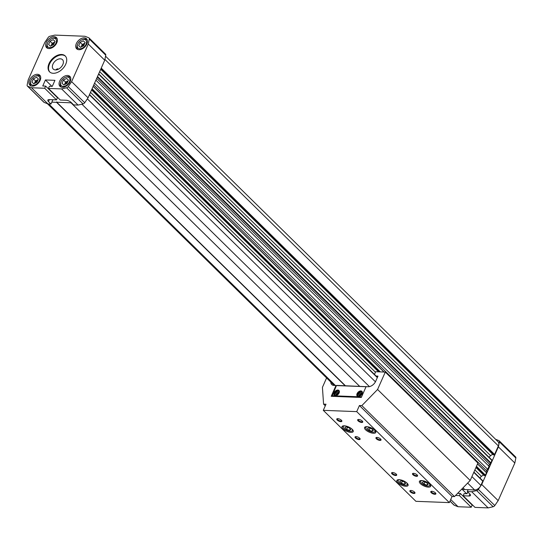 <?xml version="1.0" encoding="UTF-8"?>
<svg xmlns="http://www.w3.org/2000/svg" width="543" height="543" viewBox="0 0 543 543"><rect width="100%" height="100%" fill="white"/><g stroke="black" fill="none" stroke-linecap="round" stroke-linejoin="round"><path stroke-width="0.81" d="M55.624 69.932L57.3 68.791L58.468 69.151M52.942 64.183A6.591 4.235 -45.5 0 0 53.343 69.144A6.591 4.235 -45.5 0 0 60.904 67.339A6.591 4.235 -45.5 0 0 62.574 59.75A6.591 4.235 -45.5 0 0 57.626 59.425A6.591 4.235 -45.5 0 0 52.942 64.183M49.033 63.572A11.152 7.168 -45.5 0 0 49.576 71.846A11.152 7.168 -45.5 0 0 62.506 68.913A11.152 7.168 -45.5 0 0 65.208 55.936A11.152 7.168 -45.5 0 0 56.845 55.576A11.152 7.168 -45.5 0 0 49.033 63.572M65.438 56.187A11.152 7.168 -45.5 0 0 49.522 64.047A11.152 7.168 -45.5 0 0 49.834 72.076M40.114 80.439A7.025 4.514 134.5 0 1 35.193 85.475A7.025 4.514 134.5 0 1 29.926 85.244A7.025 4.514 134.5 0 1 31.63 77.072A7.025 4.514 134.5 0 1 39.775 75.219A7.025 4.514 134.5 0 1 40.114 80.439M56.777 42.829A7.025 4.514 134.5 0 1 51.857 47.865A7.025 4.514 134.5 0 1 46.596 47.635A7.025 4.514 134.5 0 1 48.293 39.463A7.025 4.514 134.5 0 1 56.438 37.616A7.025 4.514 134.5 0 1 56.777 42.829M86.866 43.99A7.025 4.514 134.5 0 1 81.945 49.026A7.025 4.514 134.5 0 1 76.678 48.802A7.025 4.514 134.5 0 1 78.375 40.623A7.025 4.514 134.5 0 1 86.52 38.777A7.025 4.514 134.5 0 1 86.866 43.99M70.196 81.599A7.025 4.514 134.5 0 1 65.275 86.636A7.025 4.514 134.5 0 1 60.015 86.405A7.025 4.514 134.5 0 1 61.712 78.233A7.025 4.514 134.5 0 1 69.857 76.387A7.025 4.514 134.5 0 1 70.196 81.599M68.248 86.561L71.622 81.654L88.285 44.044L89.303 39.048A2.084 1.337 -45.5 0 0 89.052 37.956A2.084 1.337 -45.5 0 0 88.747 37.766L84.932 36.266L54.85 35.105L49.861 36.259A2.084 1.337 -45.5 0 0 48.205 37.46L44.831 42.368L28.168 79.977L27.15 84.973A2.084 1.337 -45.5 0 0 27.401 86.066A2.084 1.337 -45.5 0 0 27.707 86.256L31.514 87.756L44.682 88.265L45.639 86.099L42.754 85.991L45.422 79.97L54.945 80.344L52.284 86.357L49.399 86.249L48.442 88.407L61.603 88.916L66.592 87.762A2.084 1.337 -45.5 0 0 68.248 86.561L84.701 102.722L88.075 97.815L104.738 60.205L105.756 55.21A2.084 1.337 -45.5 0 0 105.505 54.117L89.052 37.956M467.767 492.012L467.007 493.723L464.129 493.614L463.165 495.773L469.016 496.003A3.903 1.507 -156.1 0 0 470.455 495.487A3.903 1.507 -156.1 0 0 469.81 494.021L467.313 491.564L468.147 489.684L474.623 489.935A5.573 3.584 -45.5 0 0 480.881 485.394L482.754 481.166A0.557 0.36 -45.5 0 0 482.551 480.677M44.682 88.265L56.499 99.878L49.27 99.593A3.903 1.507 -156.1 0 0 47.838 100.109A3.903 1.507 -156.1 0 0 48.483 101.575L50.981 104.032L51.809 102.152L56.574 102.335L56.784 101.867L56.784 102.247L70.99 102.797L71.147 102.437M52.881 99.736L51.809 102.152M56.499 99.878L57.456 97.713L45.639 86.099M61.603 88.916L78.056 105.077L73.665 104.908L71.167 102.457A3.903 1.507 -156.1 0 0 66.11 100.245L60.259 100.021L48.442 88.407M463.165 495.773L474.989 507.386L488.15 507.895L493.139 506.741A2.084 1.337 -45.5 0 0 494.795 505.54L498.169 500.632L514.832 463.023L515.85 458.027A2.084 1.337 -45.5 0 0 515.599 456.935L499.146 440.773A2.084 1.337 -45.5 0 0 498.841 440.583L495.61 439.314M449.984 501.148L453.948 505.044A2.084 1.337 -45.5 0 0 454.253 505.234L458.068 506.734L471.229 507.243L472.186 505.078L460.369 493.465L457.62 493.363M467.313 491.564L471.697 491.734L476.686 490.58A2.084 1.337 -45.5 0 0 478.342 489.379L481.716 484.471L498.386 446.862L499.397 441.866A2.084 1.337 -45.5 0 0 499.146 440.773M493.227 454.742L493.96 454.919A0.557 0.36 -45.5 0 0 494.592 454.464L498.379 445.905A5.573 3.584 -45.5 0 0 498.107 441.771L105.552 56.18M99.661 71.662L490.621 455.679L492.63 454.226M490.621 455.679A2.79 1.792 -45.5 0 0 489.223 457.444M490.858 462.88L97.509 76.515L490.818 462.874L491.924 460.478A0.557 0.36 -45.5 0 0 491.714 459.996M490.818 462.874L489.834 464.523A1.113 0.719 -45.5 0 0 488.876 466.118M94.57 83.16L487.709 469.322L489.053 466.288L95.914 80.126M487.709 469.322A1.113 0.719 -45.5 0 0 486.752 470.91M477.562 463.858L486.318 472.458L486.928 471.08L93.79 84.918M484.057 475.43L484.797 475.6A0.557 0.36 -45.5 0 0 485.422 475.145L486.487 472.749L477.521 463.946M474.881 469.905L481.458 476.367L483.467 474.908M481.458 476.367A2.79 1.792 -45.5 0 0 480.06 478.125M488.15 507.895L471.697 491.734M466.634 493.709L462.208 489.358M471.229 507.243L459.405 495.63L460.369 493.465M458.068 506.734L450.71 499.506M455.55 495.481L459.405 495.63M514.832 463.023L498.386 446.862M498.169 500.632L481.716 484.471M27.401 86.066L43.854 102.227A2.084 1.337 -45.5 0 0 44.159 102.417L47.967 103.917L50.981 104.032M78.056 105.077L83.045 103.923A2.084 1.337 -45.5 0 0 84.701 102.722M45.422 79.97L51.904 86.344M55.603 95.894L56.078 95.907M31.514 87.756L47.967 103.917M88.285 44.044L104.738 60.205M71.622 81.654L88.075 97.815M71.269 102.552L71.113 102.898L71.642 102.919M468.147 489.684L464.76 489.555L463.009 487.838L464.645 489.44L461.55 489.331M96.695 78.362L489.834 464.523M93.138 86.385L383.955 372.036M71.113 102.898L359.622 386.283M70.99 102.797L359.602 386.283M56.784 102.247L345.396 385.734M56.574 102.335L345.083 385.72M35.539 82.923A2.742 1.765 134.5 0 1 37.555 80.873M34.514 83.405A3.346 2.152 134.5 0 1 34.779 82.529A3.346 2.152 134.5 0 1 37.114 80.133A3.346 2.152 134.5 0 1 38.01 79.848M52.209 45.313A2.742 1.765 134.5 0 1 54.219 43.27M51.185 45.802A3.346 2.152 134.5 0 1 51.449 44.926A3.346 2.152 134.5 0 1 53.784 42.53A3.346 2.152 134.5 0 1 54.673 42.239M82.292 46.474A2.742 1.765 134.5 0 1 84.301 44.431M81.267 46.963A3.346 2.152 134.5 0 1 81.531 46.087A3.346 2.152 134.5 0 1 83.866 43.691A3.346 2.152 134.5 0 1 84.762 43.399M65.628 84.084A2.742 1.765 134.5 0 1 67.637 82.041M64.603 84.572A3.346 2.152 134.5 0 1 64.868 83.697A3.346 2.152 134.5 0 1 67.203 81.301A3.346 2.152 134.5 0 1 68.092 81.009M33.714 83.792L36.938 82.258L38.383 79L36.598 77.276L33.367 78.81L31.928 82.061L33.714 83.792M39.334 80.697A5.573 3.584 134.5 0 1 33.171 85.237A5.573 3.584 134.5 0 1 30.883 80.588A5.573 3.584 134.5 0 1 35.132 76.264A5.573 3.584 134.5 0 1 39.334 80.697M31.073 85.903L31.148 85.97A6.692 4.303 134.5 0 1 31.073 85.903A6.692 4.303 134.5 0 1 30.639 81.199L30.883 80.588M35.132 76.264L35.743 76.006A6.692 4.303 134.5 0 1 40.453 76.359A6.692 4.303 134.5 0 1 40.521 76.427L40.453 76.359M50.377 46.182L53.608 44.648L55.047 41.397L53.262 39.666L50.037 41.2L48.592 44.458L50.377 46.182M55.997 43.087A5.573 3.584 134.5 0 1 49.834 47.628A5.573 3.584 134.5 0 1 47.553 42.978A5.573 3.584 134.5 0 1 51.802 38.655A5.573 3.584 134.5 0 1 55.997 43.087M47.743 48.3L47.811 48.361A6.692 4.303 134.5 0 1 47.743 48.3A6.692 4.303 134.5 0 1 47.302 43.589L47.553 42.978M51.802 38.655L52.406 38.397A6.692 4.303 134.5 0 1 57.117 38.75A6.692 4.303 134.5 0 1 57.185 38.825L57.117 38.75M80.459 47.343L83.69 45.816L85.136 42.558L83.35 40.834L80.12 42.361L78.674 45.619L80.459 47.343M86.086 44.248A5.573 3.584 134.5 0 1 79.916 48.789A5.573 3.584 134.5 0 1 77.635 44.146A5.573 3.584 134.5 0 1 81.884 39.815A5.573 3.584 134.5 0 1 86.086 44.248M77.825 49.461L77.893 49.528A6.692 4.303 134.5 0 1 77.825 49.461A6.692 4.303 134.5 0 1 77.391 44.757L77.635 44.146M81.884 39.815L82.488 39.564A6.692 4.303 134.5 0 1 87.199 39.91A6.692 4.303 134.5 0 1 87.274 39.985M63.796 84.952L67.027 83.418L68.466 80.167L66.68 78.436L63.456 79.97L62.011 83.228L63.796 84.952M69.416 81.857A5.573 3.584 134.5 0 1 63.253 86.398A5.573 3.584 134.5 0 1 60.972 81.749A5.573 3.584 134.5 0 1 65.221 77.425A5.573 3.584 134.5 0 1 69.416 81.857M61.23 87.138A6.692 4.303 134.5 0 1 61.162 87.063A6.692 4.303 134.5 0 1 60.721 82.36L60.972 81.749M65.221 77.425L65.825 77.167A6.692 4.303 134.5 0 1 70.536 77.52A6.692 4.303 134.5 0 1 70.604 77.595L70.536 77.52M68.459 80.181L66.68 78.436M68.167 80.839L65.588 82.068L63.456 79.97M65.588 82.068L64.441 84.647M85.122 42.578L83.35 40.834M84.83 43.23L82.251 44.458L80.12 42.361M82.251 44.458L81.111 47.037M55.04 41.411L53.262 39.666M54.748 42.069L52.169 43.297L50.037 41.2M52.169 43.297L51.022 45.877M38.377 79.02L36.598 77.276M38.085 79.678L35.505 80.9L33.367 78.81M35.505 80.9L34.358 83.479M358.971 393.146L360.314 392.508L361.054 393.234L360.457 394.585L359.113 395.223L358.373 394.503L358.971 393.146L359.887 394.042L359.432 395.066M360.314 392.508L361.061 393.227M360.912 393.553L359.887 394.042M357.837 393.79A2.511 1.615 -45.5 0 0 357.796 393.885A2.511 1.615 -45.5 0 0 359.14 395.956A2.511 1.615 -45.5 0 0 361.794 393.254A2.511 1.615 -45.5 0 0 359.704 391.937A2.511 1.615 -45.5 0 0 357.837 393.79M339.117 392.949A3.346 2.152 134.5 0 1 336.775 395.352A3.346 2.152 134.5 0 1 334.271 395.243A3.346 2.152 134.5 0 1 334.108 392.759A3.346 2.152 134.5 0 1 336.45 390.363A3.346 2.152 134.5 0 1 338.954 390.471A3.346 2.152 134.5 0 1 339.117 392.949M334.739 393.186A3.068 1.968 -45.5 0 0 334.692 393.302A3.068 1.968 -45.5 0 0 334.888 395.46A3.068 1.968 -45.5 0 0 335.146 395.657M339.389 391.34A3.068 1.968 -45.5 0 0 339.185 391.089A3.068 1.968 -45.5 0 0 337.027 390.926A3.068 1.968 -45.5 0 0 336.87 390.994M334.855 392.901A2.511 1.615 -45.5 0 0 334.814 392.996A2.511 1.615 -45.5 0 0 336.165 395.066A2.511 1.615 -45.5 0 0 338.818 392.365A2.511 1.615 -45.5 0 0 336.728 391.055A2.511 1.615 -45.5 0 0 334.855 392.901M335.988 392.256L337.339 391.618L338.079 392.338L337.481 393.695L336.131 394.333L335.391 393.614L335.988 392.256L336.904 393.152L336.45 394.184M332.011 396.329L336.436 385.578L336.952 385.408L366.735 386.677M336.436 385.578L366.057 386.725M362.1 393.838A3.346 2.152 134.5 0 1 359.758 396.234A3.346 2.152 134.5 0 1 357.246 396.132A3.346 2.152 134.5 0 1 357.084 393.648A3.346 2.152 134.5 0 1 359.432 391.245A3.346 2.152 134.5 0 1 361.937 391.354A3.346 2.152 134.5 0 1 362.1 393.838M331.936 395.732L361.557 396.879M376.129 376.041L377.982 376.109L375.688 381.281A6.692 4.303 -45.5 0 1 368.174 386.731L366.084 386.65L361.299 397.462L331.21 396.295L336.002 385.489L336.334 385.808M404.42 484.227L405.635 483.446L403.87 481.716L400.904 480.772L399.696 481.553L401.453 483.284L404.42 484.227L405.03 482.856M402.363 481.234L401.453 483.284M372.145 431.23L373.353 430.45L371.595 428.719L368.622 427.775L367.414 428.556L369.172 430.287L372.145 431.23L372.749 429.859M370.082 428.237L369.172 430.287M426.988 485.103L428.196 484.315L426.438 482.591L423.465 481.641L422.257 482.428L424.015 484.152L426.988 485.103L427.592 483.725M424.925 482.109L424.015 484.152M349.583 430.361L350.792 429.574L349.034 427.85L346.061 426.907L344.853 427.687L346.61 429.411L349.583 430.361L350.187 428.984M347.52 427.368L346.61 429.411M406.049 482.306A5.016 1.941 23.9 0 1 406.497 485.089A5.016 1.941 23.9 0 1 405.404 485.191A5.016 1.941 23.9 0 1 398.168 481.397A5.016 1.941 23.9 0 1 400.53 479.863M398.168 481.397L397.876 480.806A5.573 2.152 23.9 0 1 397.761 479.808M407.949 484.322A5.573 2.152 23.9 0 1 407.135 484.906L406.497 485.089M405.804 486.263A6.136 2.369 23.9 0 1 399.458 484.044A6.136 2.369 23.9 0 1 396.852 480.487A6.136 2.369 23.9 0 1 403.415 480.806A6.136 2.369 23.9 0 1 408.065 485.456A6.136 2.369 23.9 0 1 405.804 486.263M373.774 429.309A5.016 1.941 23.9 0 1 374.222 432.092A5.016 1.941 23.9 0 1 373.129 432.194A5.016 1.941 23.9 0 1 365.887 428.4A5.016 1.941 23.9 0 1 368.249 426.866M365.887 428.4L365.602 427.809A5.573 2.152 23.9 0 1 365.48 426.812M375.675 431.325A5.573 2.152 23.9 0 1 374.853 431.909L374.222 432.092M373.53 433.266A6.136 2.369 23.9 0 1 367.177 431.047A6.136 2.369 23.9 0 1 364.57 427.49A6.136 2.369 23.9 0 1 371.134 427.809A6.136 2.369 23.9 0 1 375.783 432.459A6.136 2.369 23.9 0 1 373.53 433.266M428.617 483.182A5.016 1.941 23.9 0 1 429.065 485.958A5.016 1.941 23.9 0 1 427.965 486.066A5.016 1.941 23.9 0 1 420.73 482.272A5.016 1.941 23.9 0 1 423.092 480.731M420.73 482.272L420.438 481.675A5.573 2.152 23.9 0 1 420.323 480.677M430.518 485.198A5.573 2.152 23.9 0 1 429.696 485.775L429.065 485.958M428.373 487.132A6.136 2.369 23.9 0 1 422.02 484.913A6.136 2.369 23.9 0 1 419.413 481.356A6.136 2.369 23.9 0 1 425.977 481.675A6.136 2.369 23.9 0 1 430.626 486.324A6.136 2.369 23.9 0 1 428.373 487.132M351.212 428.441A5.016 1.941 23.9 0 1 351.66 431.217A5.016 1.941 23.9 0 1 350.561 431.325A5.016 1.941 23.9 0 1 343.325 427.531A5.016 1.941 23.9 0 1 345.687 425.99M343.325 427.531L343.033 426.934A5.573 2.152 23.9 0 1 342.918 425.943M353.106 430.456A5.573 2.152 23.9 0 1 352.292 431.04L351.66 431.217M350.961 432.391A6.136 2.369 23.9 0 1 344.615 430.171A6.136 2.369 23.9 0 1 342.009 426.615A6.136 2.369 23.9 0 1 348.572 426.934A6.136 2.369 23.9 0 1 353.221 431.583A6.136 2.369 23.9 0 1 350.961 432.391M435.642 493.119A2.308 0.889 23.9 0 1 435.608 493.315A2.308 0.889 23.9 0 1 434.76 493.621A2.308 0.889 23.9 0 1 432.377 492.786A2.308 0.889 23.9 0 1 431.393 491.449A2.308 0.889 23.9 0 1 431.522 491.293M434.848 494.286A2.79 1.079 23.9 0 1 431.522 492.963A2.79 1.079 23.9 0 1 431.19 491.347A2.79 1.079 23.9 0 1 433.762 491.802A2.79 1.079 23.9 0 1 435.819 493.397A2.79 1.079 23.9 0 1 434.848 494.286M417.357 475.166A2.308 0.889 23.9 0 1 417.329 475.356A2.308 0.889 23.9 0 1 416.481 475.661A2.308 0.889 23.9 0 1 414.099 474.826A2.308 0.889 23.9 0 1 413.114 473.489A2.308 0.889 23.9 0 1 413.243 473.34M416.562 476.326A2.79 1.079 23.9 0 1 413.237 475.003A2.79 1.079 23.9 0 1 412.911 473.394A2.79 1.079 23.9 0 1 415.476 473.849A2.79 1.079 23.9 0 1 417.54 475.444A2.79 1.079 23.9 0 1 416.562 476.326M414.75 492.311A2.308 0.889 23.9 0 1 414.716 492.508A2.308 0.889 23.9 0 1 413.868 492.813A2.308 0.889 23.9 0 1 411.485 491.978A2.308 0.889 23.9 0 1 410.501 490.641A2.308 0.889 23.9 0 1 410.63 490.485M413.956 493.478A2.79 1.079 23.9 0 1 410.63 492.155A2.79 1.079 23.9 0 1 410.298 490.539A2.79 1.079 23.9 0 1 412.87 490.994A2.79 1.079 23.9 0 1 414.927 492.596A2.79 1.079 23.9 0 1 413.956 493.478M396.465 474.358A2.308 0.889 23.9 0 1 396.438 474.548A2.308 0.889 23.9 0 1 395.589 474.853A2.308 0.889 23.9 0 1 393.207 474.019A2.308 0.889 23.9 0 1 392.222 472.681A2.308 0.889 23.9 0 1 392.351 472.532M395.671 475.519A2.79 1.079 23.9 0 1 392.345 474.195A2.79 1.079 23.9 0 1 392.019 472.586A2.79 1.079 23.9 0 1 394.585 473.041A2.79 1.079 23.9 0 1 396.648 474.636A2.79 1.079 23.9 0 1 395.671 475.519M362.514 421.293A2.308 0.889 23.9 0 1 362.486 421.49A2.308 0.889 23.9 0 1 361.638 421.796A2.308 0.889 23.9 0 1 359.256 420.961A2.308 0.889 23.9 0 1 358.271 419.624A2.308 0.889 23.9 0 1 358.4 419.467M361.726 422.461A2.79 1.079 23.9 0 1 358.4 421.137A2.79 1.079 23.9 0 1 358.068 419.522A2.79 1.079 23.9 0 1 360.633 419.977A2.79 1.079 23.9 0 1 362.697 421.578A2.79 1.079 23.9 0 1 361.726 422.461M380.799 439.253A2.308 0.889 23.9 0 1 380.765 439.443A2.308 0.889 23.9 0 1 379.924 439.749A2.308 0.889 23.9 0 1 377.534 438.914A2.308 0.889 23.9 0 1 376.557 437.577A2.308 0.889 23.9 0 1 376.679 437.427M380.005 440.414A2.79 1.079 23.9 0 1 376.679 439.09A2.79 1.079 23.9 0 1 376.347 437.482A2.79 1.079 23.9 0 1 378.919 437.936A2.79 1.079 23.9 0 1 380.976 439.531A2.79 1.079 23.9 0 1 380.005 440.414M359.907 438.445A2.308 0.889 23.9 0 1 359.873 438.635A2.308 0.889 23.9 0 1 359.032 438.941A2.308 0.889 23.9 0 1 356.642 438.106A2.308 0.889 23.9 0 1 355.665 436.769A2.308 0.889 23.9 0 1 355.787 436.62M359.113 439.606A2.79 1.079 23.9 0 1 355.787 438.282A2.79 1.079 23.9 0 1 355.455 436.674A2.79 1.079 23.9 0 1 358.027 437.129A2.79 1.079 23.9 0 1 360.084 438.724A2.79 1.079 23.9 0 1 359.113 439.606M341.622 420.486A2.308 0.889 23.9 0 1 341.595 420.682A2.308 0.889 23.9 0 1 340.746 420.988A2.308 0.889 23.9 0 1 338.364 420.153A2.308 0.889 23.9 0 1 337.379 418.816A2.308 0.889 23.9 0 1 337.508 418.66M340.834 421.653A2.79 1.079 23.9 0 1 337.508 420.33A2.79 1.079 23.9 0 1 337.176 418.714A2.79 1.079 23.9 0 1 339.742 419.169A2.79 1.079 23.9 0 1 341.805 420.771A2.79 1.079 23.9 0 1 340.834 421.653M336.002 385.489L333.911 385.408A6.692 4.303 -45.5 0 1 331.725 384.539A6.692 4.303 -45.5 0 1 330.809 382.075M326.601 377.935L322.427 387.356L323.574 404.135L325.997 404.223L323.289 410.338L356.717 411.628L359.425 405.519L361.848 405.614L377.575 389.487L385.286 372.091L375.681 371.717L374.48 374.426M323.289 410.338L415.911 501.318L449.339 502.608L452.047 496.492L454.471 496.587L470.197 480.467L477.908 463.07L385.286 372.091M377.575 389.487L470.197 480.467M361.848 405.614L454.471 496.587M359.425 405.519L452.047 496.492M356.717 411.628L449.339 502.608M323.574 404.135L325.291 405.818M357.722 394.075A3.068 1.968 -45.5 0 0 357.674 394.191A3.068 1.968 -45.5 0 0 357.871 396.349A3.068 1.968 -45.5 0 0 358.129 396.546M362.371 392.229A3.068 1.968 -45.5 0 0 362.167 391.971A3.068 1.968 -45.5 0 0 360.009 391.815A3.068 1.968 -45.5 0 0 359.853 391.883M337.339 391.618L338.079 392.345M337.936 392.664L336.904 393.152M469.871 494.082L469.016 496.003M49.359 99.6L48.483 101.575M493.139 506.741L476.686 490.58M494.795 505.54L478.342 489.379M454.253 505.234L450.018 501.074M515.85 458.027L499.397 441.866M66.592 87.762L83.045 103.923M27.707 86.256L44.159 102.417M89.303 39.048L105.756 55.21M101.242 68.099L494.592 454.464M100.91 68.846L493.96 454.919M100.74 69.226L493.377 454.898M98.575 74.113L491.924 460.478M97.306 76.984L490.444 463.152M93.179 86.296L384.091 372.043M92.072 88.781L380.31 371.901M476.462 466.342L485.422 475.145M91.747 89.527L379.177 371.853M476.13 467.089L484.797 475.6M91.577 89.914L378.593 371.833M475.96 467.475L484.213 475.58M90.498 92.344L375.451 372.24M89.412 94.801L377.324 377.602M473.795 472.362L482.754 481.166M87.355 98.853L375.43 381.817M471.921 476.591L480.881 485.394M81.898 104.188L369.437 386.616M467.645 483.087L474.623 489.935M48.741 103.944L335.343 385.462M104.901 59.411L498.379 445.905M493.268 454.851L100.72 69.273M491.897 460.07L98.697 73.848M484.105 475.539L475.94 467.516M378.525 371.826L91.557 89.955M482.727 480.752L473.91 472.091M377.439 377.331L89.527 94.53M334.21 385.415L47.39 103.686"/></g></svg>
